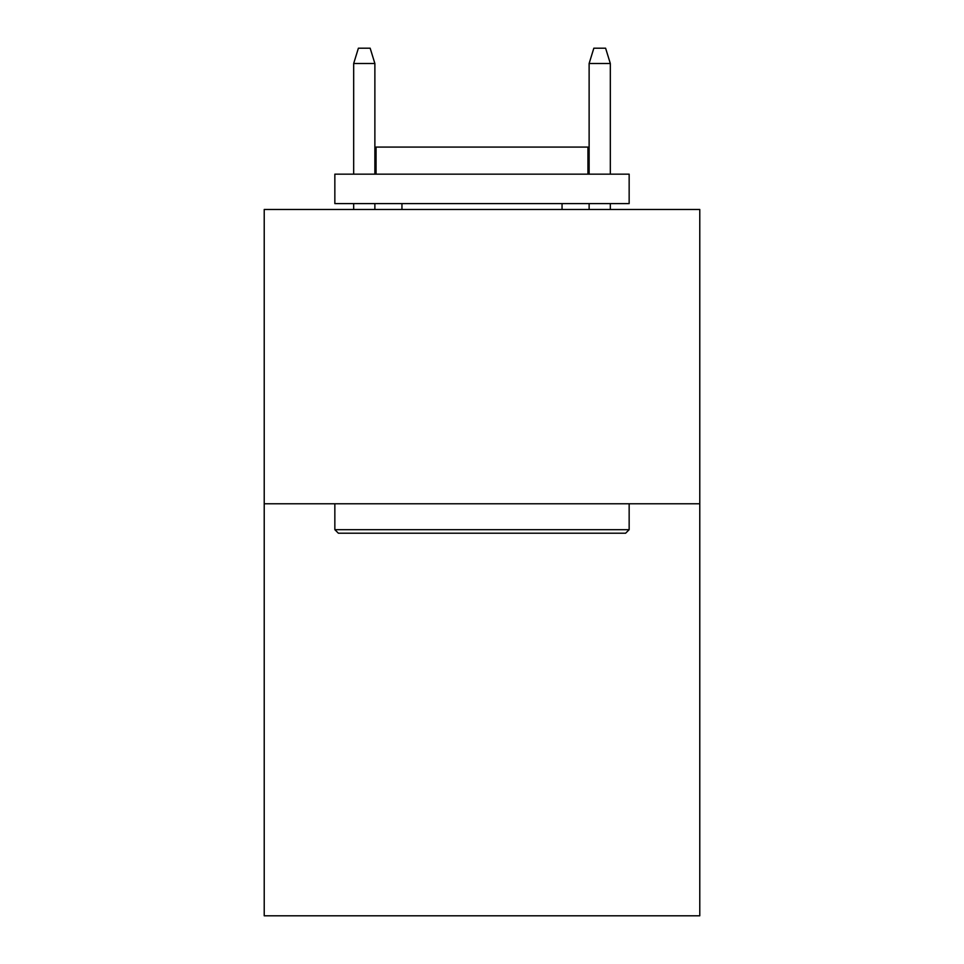 <?xml version="1.0" encoding="UTF-8"?>
<svg xmlns="http://www.w3.org/2000/svg" width="964" height="964" viewBox="0 0 964 964"><rect width="100%" height="100%" fill="white"/><g stroke="black" fill="none" stroke-linecap="round" stroke-linejoin="round"><path stroke-width="1.45" d="M699.78 503.774L699.78 915.8L264.22 915.8L264.22 209.477L699.78 209.477L699.78 503.774L264.22 503.774M338.376 533.212L334.845 529.682L629.155 529.682L625.624 533.212L338.376 533.212M629.155 174.159L629.155 203.597L334.845 203.597L334.845 174.159L629.155 174.159M376.056 174.159L376.056 147.082L587.944 147.082L587.944 174.159M629.155 503.774L629.155 529.682M334.845 503.774L334.845 529.682M562.048 203.597L562.048 209.477M401.952 203.597L401.952 209.477M374.876 174.159L374.876 63.504L353.68 63.504L353.68 174.159M353.68 203.597L353.68 209.477M374.876 203.597L374.876 209.477M353.68 63.504L358.391 48.2L370.164 48.2L374.876 63.504M589.125 63.504L593.836 48.2L605.609 48.2L610.32 63.504L589.125 63.504L589.125 174.159M589.125 203.597L589.125 209.477M610.32 63.504L610.32 174.159M610.32 203.597L610.32 209.477"/></g></svg>

